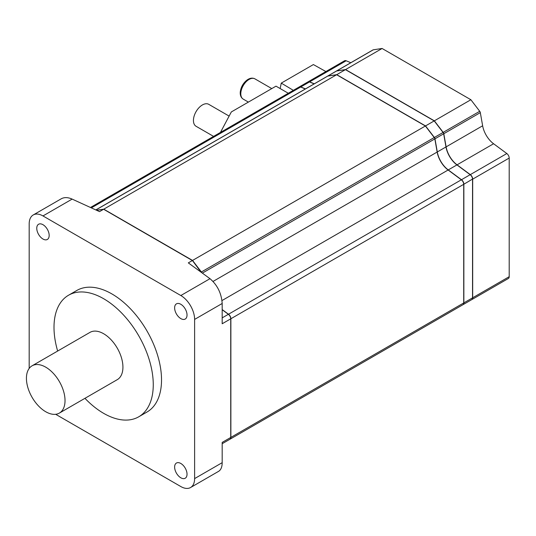 <?xml version="1.0" encoding="UTF-8"?>
<svg xmlns="http://www.w3.org/2000/svg" width="536" height="536" viewBox="0 0 536 536"><rect width="100%" height="100%" fill="white"/><g stroke="black" fill="none" stroke-linecap="round" stroke-linejoin="round"><path stroke-width="0.8" d="M325.901 71.549L313.386 64.568L281.266 83.114L293.353 90.343M280.161 88.561L281.266 83.114M288.301 93.257L276 86.155L231.331 111.944L220.45 132.432M96.648 210.306L103.629 209.254L99.522 211.626L72.139 199.097C67.925 197.235 64.293 197.134 61.265 198.782L33.225 214.97A19.497 11.256 -120 0 0 29.185 223.894L29.185 368.42M222.185 443.714L229.931 439.245A3.899 2.251 -120 0 0 230.735 437.463L222.185 442.401L222.185 462.675L194.615 478.594A19.497 11.256 -120 0 1 190.582 487.519A19.497 11.256 -120 0 1 180.833 486.554L55.67 414.295M190.582 487.519L218.621 471.332C220.946 469.884 222.132 467.003 222.185 462.675M68.534 295.236L76.809 290.465A70.189 40.522 60 0 1 111.903 293.936A70.189 40.522 60 0 1 157.751 355.79A70.189 40.522 60 0 1 146.991 412.03L138.724 416.807A70.189 40.522 -120 0 0 138.724 335.757A70.189 40.522 -120 0 0 68.534 295.236A70.189 40.522 -120 0 0 57.654 351.047M180.833 477.797A8.77 5.065 -120 0 0 185.215 478.233A8.77 5.065 -120 0 0 185.215 468.102A8.77 5.065 -120 0 0 176.445 463.037A8.77 5.065 -120 0 0 175.098 470.065A8.77 5.065 -120 0 0 180.833 477.797M42.974 239.023A8.77 5.065 -120 0 0 47.356 239.451A8.77 5.065 -120 0 0 47.356 229.321A8.77 5.065 -120 0 0 38.585 224.256A8.77 5.065 -120 0 0 37.239 231.291A8.77 5.065 -120 0 0 42.974 239.023M180.833 318.612A8.77 5.065 -120 0 0 185.215 319.047A8.77 5.065 -120 0 0 185.215 308.917A8.77 5.065 -120 0 0 176.445 303.852A8.77 5.065 -120 0 0 175.098 310.88A8.77 5.065 -120 0 0 180.833 318.612M230.735 437.463L230.735 318.833L222.185 323.764L222.185 303.49L194.615 319.409A19.497 11.256 -120 0 0 180.833 295.53L42.974 215.934A19.497 11.256 -120 0 0 33.225 214.97M194.615 319.409L194.615 478.594M222.185 303.49C221.448 293.299 217.388 285.038 209.998 278.687L188.304 262.881L192.411 260.509L201.054 272.174M103.629 209.254L192.498 260.617M222.185 309.721L228.483 314.377A3.705 2.137 -120 0 1 230.735 318.672L230.735 318.833A3.899 2.251 -120 0 0 228.363 314.31L222.185 317.875M222.185 309.741L228.363 314.31M201.556 272.536A1.95 1.126 -120 0 0 201.255 272.06M201.643 272.596A1.755 1.012 -120 0 0 201.322 272.074L192.551 260.59M229.998 439.205A3.899 2.251 -120 0 0 230.065 439.172A3.899 2.251 -120 0 0 230.875 437.383L230.875 318.752A3.899 2.251 -120 0 0 228.504 314.23L222.185 309.56M201.824 272.73A1.95 1.126 -120 0 0 201.389 271.98L192.551 260.429L103.77 209.174L96.554 210.266M327.342 76.326A1.95 1.126 -120 0 1 327.53 76.166A1.95 1.126 -120 0 1 327.771 76.079L336.608 74.739L425.39 126L434.234 137.544L201.389 271.98M230.065 439.172L462.91 304.736A3.899 2.251 -120 0 0 463.714 302.954L463.714 184.163A3.705 2.137 -120 0 0 461.463 179.862L448.223 170.073A18.713 10.807 -120 0 1 437.162 151.923L434.843 138.77A1.755 1.012 -120 0 0 434.301 137.564L425.39 126L192.551 260.429M230.875 318.752L463.714 184.324A3.899 2.251 -120 0 0 461.342 179.795L448.109 170.006A18.519 10.693 -120 0 1 437.155 152.043L434.843 138.891A1.95 1.126 -120 0 0 434.234 137.544M336.608 74.739L103.77 209.174M90.463 207.479L299.095 87.026A3.899 2.251 -120 0 1 300.663 87.026L305.346 88.969M462.977 304.696A3.899 2.251 -120 0 0 463.05 304.656A3.899 2.251 -120 0 0 463.854 302.874L463.854 184.243A3.899 2.251 -120 0 0 461.483 179.721L448.243 169.925A18.519 10.693 -120 0 1 437.296 151.963L434.977 138.817A1.95 1.126 -120 0 0 434.374 137.471L425.53 125.92L336.749 74.665L327.905 75.998A1.95 1.126 -120 0 0 327.67 76.085A1.95 1.126 -120 0 0 327.603 76.125M300.797 86.946A3.899 2.251 -120 0 0 299.229 86.946L307.919 81.934A3.899 2.251 -120 0 1 309.48 81.934L300.797 86.946L305.48 88.896M336.159 71.234A1.95 1.126 -120 0 1 336.353 71.067A1.95 1.126 -120 0 1 336.595 70.987L345.432 69.647L434.214 120.901L425.53 125.92M345.432 69.647L336.749 74.665M463.05 304.656L471.734 299.644A3.899 2.251 -120 0 0 472.538 297.862L472.538 179.225A3.899 2.251 -120 0 0 470.166 174.703L461.483 179.721M309.48 81.934L314.17 83.877M463.854 184.243L472.538 179.071A3.705 2.137 -120 0 0 470.286 174.77L457.047 164.981A18.713 10.807 -120 0 1 445.986 146.831L443.667 133.678A1.755 1.012 -120 0 0 443.125 132.472L434.214 120.901L443.058 132.452A1.95 1.126 -120 0 1 443.667 133.799L445.979 146.951A18.519 10.693 -120 0 0 456.933 164.914L470.166 174.703M471.801 299.604A3.899 2.251 -120 0 0 471.868 299.564A3.899 2.251 -120 0 0 472.678 297.781L472.678 179.145A3.899 2.251 -120 0 0 470.307 174.622L457.067 164.833A18.519 10.693 -120 0 1 446.12 146.871L443.801 133.719A1.95 1.126 -120 0 0 443.192 132.372L434.354 120.828L345.573 69.566L336.729 70.906A1.95 1.126 -120 0 0 336.494 70.987A1.95 1.126 -120 0 0 336.427 71.033M309.62 81.854A3.899 2.251 -120 0 0 308.053 81.854L344.574 60.769A3.899 2.251 -120 0 1 346.142 60.769L309.62 81.854L314.304 83.797M471.868 299.564L508.389 278.479A3.899 2.251 -120 0 0 509.2 276.69L509.2 158.06A3.899 2.251 -120 0 0 506.828 153.537L470.307 174.622M372.822 50.069A1.95 1.126 -120 0 1 373.016 49.902A1.95 1.126 -120 0 1 373.25 49.821L382.094 48.481L470.876 99.736L479.72 111.287L443.192 132.372M346.142 60.769L350.825 62.712M506.828 153.537L493.589 143.749A18.519 10.693 -120 0 1 482.641 125.786L480.323 112.634A1.95 1.126 -120 0 0 479.72 111.287M470.876 99.736L434.354 120.828M382.094 48.481L345.573 69.566M213.589 136.392L196.062 126.275A12.67 7.316 -60 0 1 196.062 111.642A12.67 7.316 -60 0 1 208.739 104.326L229.12 116.091M84.949 398.322A70.189 40.522 -120 0 0 103.629 413.33A70.189 40.522 -120 0 0 138.724 416.807M59.375 413.089L117.277 379.656A27.296 15.758 -120 0 0 117.277 348.139A27.296 15.758 -120 0 0 89.981 332.38L32.08 365.813A27.296 15.758 -120 0 0 27.899 387.682A27.296 15.758 -120 0 0 45.728 411.735A27.296 15.758 -120 0 0 59.375 413.089A27.296 15.758 -120 0 0 59.375 381.572A27.296 15.758 -120 0 0 32.08 365.813M72.139 199.097L42.974 215.934M209.998 278.687L180.833 295.53M434.843 138.891L202.353 273.119M437.155 152.043L213.06 281.427M448.109 170.006L221.998 300.549M461.342 179.795L228.504 314.23M327.771 76.079L95.884 209.958M300.663 87.026L91.334 207.881M463.714 302.954L230.875 437.383M472.538 297.862L463.854 302.874M336.595 70.987L327.905 75.998M456.933 164.914L448.243 169.925M445.979 146.951L437.296 151.963M443.667 133.799L434.977 138.817M443.058 132.452L434.374 137.471M480.323 112.634L443.801 133.719M482.641 125.786L446.12 146.871M493.589 143.749L457.067 164.833M509.2 158.06L472.678 179.145M509.2 276.69L472.678 297.781M373.25 49.821L336.729 70.906M248.382 102.101L243.223 99.12A11.698 6.754 -60 0 1 243.223 85.613A11.698 6.754 -60 0 1 254.922 78.859L271.779 88.594M327.53 76.166L95.83 209.931M336.353 71.067L327.67 76.085M373.016 49.902L336.494 70.987M243.223 99.12C240.965 97.659 239.987 95.227 240.282 91.83C240.972 86.999 243.21 83.073 247.002 80.058C249.843 78.022 252.483 77.62 254.922 78.859"/></g></svg>
